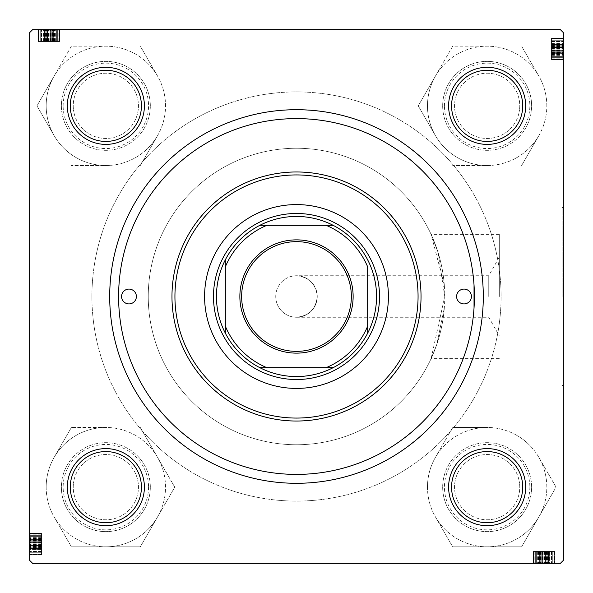 <?xml version="1.0" encoding="UTF-8"?>
<svg xmlns="http://www.w3.org/2000/svg" width="593" height="593" viewBox="0 0 593 593"><rect width="100%" height="100%" fill="white"/><g stroke="black" fill="none" stroke-linecap="round" stroke-linejoin="round"><path stroke-width="0.44" stroke-dasharray="2.96 2.22" d="M499.306 296.5L499.306 234.354L499.306 296.5M488.751 296.5L488.751 275.745L488.751 296.5M296.5 275.745C309.02 277.064 315.936 283.98 317.255 296.5C315.936 283.98 309.02 277.064 296.5 275.745L488.751 275.745L499.306 257.125M562.164 296.5L562.164 207.55L562.164 296.5M563.35 296.5L563.35 207.55L563.35 296.5M444.305 285.033L431.096 234.354L438.086 252.551L444.75 296.5L431.096 358.646L436.856 344.236L444.305 307.967A148.25 148.25 0 0 1 290.763 444.639A148.25 148.25 0 0 1 148.25 296.5A148.25 148.25 0 0 1 296.5 148.25A148.25 148.25 0 0 1 444.75 296.5A148.25 148.25 0 0 1 296.5 444.75A148.25 148.25 0 0 1 148.25 296.5A148.25 148.25 0 0 1 290.763 148.361A148.25 148.25 0 0 1 444.305 285.033L474.029 285.033A177.9 177.9 0 0 0 290.763 118.689A177.9 177.9 0 0 0 118.6 296.5A177.9 177.9 0 0 0 296.5 474.4A177.9 177.9 0 0 0 474.4 296.5A177.9 177.9 0 0 0 296.5 118.6A177.9 177.9 0 0 0 118.6 296.5A177.9 177.9 0 0 0 290.763 474.311A177.9 177.9 0 0 0 474.029 307.967L444.305 307.967M522.73 105.85A35.58 35.58 0 0 0 487.149 70.27A35.58 35.58 0 0 0 451.57 105.85A35.58 35.58 0 0 1 487.149 70.27A35.58 35.58 0 0 1 522.73 105.85A35.58 35.58 0 0 0 487.149 70.27A35.58 35.58 0 0 0 451.57 105.85A35.58 35.58 0 0 1 487.149 70.27A35.58 35.58 0 0 1 522.73 105.85A35.58 35.58 0 0 1 487.149 141.43A35.58 35.58 0 0 1 451.57 105.85A35.58 35.58 0 0 1 487.149 70.27A35.58 35.58 0 0 1 522.73 105.85A35.58 35.58 0 0 1 487.149 141.43A35.58 35.58 0 0 1 451.57 105.85A35.58 35.58 0 0 0 487.149 141.43A35.58 35.58 0 0 0 522.73 105.85A35.58 35.58 0 0 1 487.149 141.43A35.58 35.58 0 0 1 451.57 105.85A35.58 35.58 0 0 0 487.149 141.43A35.58 35.58 0 0 0 522.73 105.85A35.58 35.58 0 0 1 487.149 141.43A35.58 35.58 0 0 1 451.57 105.85A35.58 35.58 0 0 0 487.149 141.43A35.58 35.58 0 0 0 522.73 105.85A35.58 35.58 0 0 0 487.149 70.27A35.58 35.58 0 0 0 451.57 105.85A35.58 35.58 0 0 1 487.149 70.27A35.58 35.58 0 0 1 522.73 105.85M141.43 105.85A35.58 35.58 0 0 0 105.85 70.27A35.58 35.58 0 0 0 70.27 105.85A35.58 35.58 0 0 1 105.85 70.27A35.58 35.58 0 0 1 141.43 105.85A35.58 35.58 0 0 0 105.85 70.27A35.58 35.58 0 0 0 70.27 105.85A35.58 35.58 0 0 1 105.85 70.27A35.58 35.58 0 0 1 141.43 105.85A35.58 35.58 0 0 1 105.85 141.43A35.58 35.58 0 0 1 70.27 105.85A35.58 35.58 0 0 1 105.85 70.27A35.58 35.58 0 0 1 141.43 105.85A35.58 35.58 0 0 1 105.85 141.43A35.58 35.58 0 0 1 70.27 105.85A35.58 35.58 0 0 0 105.85 141.43A35.58 35.58 0 0 0 141.43 105.85A35.58 35.58 0 0 1 105.85 141.43A35.58 35.58 0 0 1 70.27 105.85A35.58 35.58 0 0 0 105.85 141.43A35.58 35.58 0 0 0 141.43 105.85A35.58 35.58 0 0 1 105.85 141.43A35.58 35.58 0 0 1 70.27 105.85A35.58 35.58 0 0 0 105.85 141.43A35.58 35.58 0 0 0 141.43 105.85A35.58 35.58 0 0 0 105.85 70.27A35.58 35.58 0 0 0 70.27 105.85A35.58 35.58 0 0 1 105.85 70.27A35.58 35.58 0 0 1 141.43 105.85M141.43 487.149A35.58 35.58 0 0 0 105.85 451.57A35.58 35.58 0 0 0 70.27 487.149A35.58 35.58 0 0 1 105.85 451.57A35.58 35.58 0 0 1 141.43 487.149A35.58 35.58 0 0 0 105.85 451.57A35.58 35.58 0 0 0 70.27 487.149A35.58 35.58 0 0 1 105.85 451.57A35.58 35.58 0 0 1 141.43 487.149A35.58 35.58 0 0 1 105.85 522.73A35.58 35.58 0 0 1 70.27 487.149A35.58 35.58 0 0 1 105.85 451.57A35.58 35.58 0 0 1 141.43 487.149A35.58 35.58 0 0 1 105.85 522.73A35.58 35.58 0 0 1 70.27 487.149A35.58 35.58 0 0 0 105.85 522.73A35.58 35.58 0 0 0 141.43 487.149A35.58 35.58 0 0 1 105.85 522.73A35.58 35.58 0 0 1 70.27 487.149A35.58 35.58 0 0 0 105.85 522.73A35.58 35.58 0 0 0 141.43 487.149A35.58 35.58 0 0 0 105.85 451.57A35.58 35.58 0 0 0 70.27 487.149A35.58 35.58 0 0 1 105.85 451.57A35.58 35.58 0 0 1 141.43 487.149A35.58 35.58 0 0 1 105.85 522.73A35.58 35.58 0 0 1 70.27 487.149A35.58 35.58 0 0 0 105.85 522.73A35.58 35.58 0 0 0 141.43 487.149M522.73 487.149A35.58 35.58 0 0 0 487.149 451.57A35.58 35.58 0 0 0 451.57 487.149A35.58 35.58 0 0 1 487.149 451.57A35.58 35.58 0 0 1 522.73 487.149A35.58 35.58 0 0 0 487.149 451.57A35.58 35.58 0 0 0 451.57 487.149A35.58 35.58 0 0 1 487.149 451.57A35.58 35.58 0 0 1 522.73 487.149A35.58 35.58 0 0 1 487.149 522.73A35.58 35.58 0 0 1 451.57 487.149A35.58 35.58 0 0 1 487.149 451.57A35.58 35.58 0 0 1 522.73 487.149A35.58 35.58 0 0 1 487.149 522.73A35.58 35.58 0 0 1 451.57 487.149A35.58 35.58 0 0 0 487.149 522.73A35.58 35.58 0 0 0 522.73 487.149A35.58 35.58 0 0 1 487.149 522.73A35.58 35.58 0 0 1 451.57 487.149A35.58 35.58 0 0 0 487.149 522.73A35.58 35.58 0 0 0 522.73 487.149A35.58 35.58 0 0 0 487.149 451.57A35.58 35.58 0 0 0 451.57 487.149A35.58 35.58 0 0 1 487.149 451.57A35.58 35.58 0 0 1 522.73 487.149A35.58 35.58 0 0 1 487.149 522.73A35.58 35.58 0 0 1 451.57 487.149A35.58 35.58 0 0 0 487.149 522.73A35.58 35.58 0 0 0 522.73 487.149M448.605 487.149A38.545 38.545 0 0 1 487.149 448.605A38.545 38.545 0 0 1 525.695 487.149A38.545 38.545 0 0 0 487.149 448.605A38.545 38.545 0 0 0 448.605 487.149A38.545 38.545 0 0 0 487.149 525.695A38.545 38.545 0 0 0 525.695 487.149A38.545 38.545 0 0 0 487.149 448.605A38.545 38.545 0 0 0 448.605 487.149A38.545 38.545 0 0 0 487.149 525.695A38.545 38.545 0 0 0 525.695 487.149A38.545 38.545 0 0 1 487.149 525.695A38.545 38.545 0 0 1 448.605 487.149A38.545 38.545 0 0 1 487.149 448.605A38.545 38.545 0 0 1 525.695 487.149A38.545 38.545 0 0 0 487.149 448.605A38.545 38.545 0 0 0 448.605 487.149A38.545 38.545 0 0 0 487.149 525.695A38.545 38.545 0 0 0 525.695 487.149A38.545 38.545 0 0 1 487.149 525.695A38.545 38.545 0 0 1 448.605 487.149M448.605 105.85A38.545 38.545 0 0 1 487.149 67.305A38.545 38.545 0 0 1 525.695 105.85A38.545 38.545 0 0 0 487.149 67.305A38.545 38.545 0 0 0 448.605 105.85A38.545 38.545 0 0 0 487.149 144.395A38.545 38.545 0 0 0 525.695 105.85A38.545 38.545 0 0 0 487.149 67.305A38.545 38.545 0 0 0 448.605 105.85A38.545 38.545 0 0 0 487.149 144.395A38.545 38.545 0 0 0 525.695 105.85A38.545 38.545 0 0 1 487.149 144.395A38.545 38.545 0 0 1 448.605 105.85A38.545 38.545 0 0 0 487.149 144.395A38.545 38.545 0 0 0 525.695 105.85A38.545 38.545 0 0 1 487.149 144.395A38.545 38.545 0 0 1 448.605 105.85A38.545 38.545 0 0 1 487.149 67.305A38.545 38.545 0 0 1 525.695 105.85A38.545 38.545 0 0 0 487.149 67.305A38.545 38.545 0 0 0 448.605 105.85M67.305 487.149A38.545 38.545 0 0 1 105.85 448.605A38.545 38.545 0 0 1 144.395 487.149A38.545 38.545 0 0 0 105.85 448.605A38.545 38.545 0 0 0 67.305 487.149A38.545 38.545 0 0 0 105.85 525.695A38.545 38.545 0 0 0 144.395 487.149A38.545 38.545 0 0 0 105.85 448.605A38.545 38.545 0 0 0 67.305 487.149A38.545 38.545 0 0 0 105.85 525.695A38.545 38.545 0 0 0 144.395 487.149A38.545 38.545 0 0 1 105.85 525.695A38.545 38.545 0 0 1 67.305 487.149A38.545 38.545 0 0 1 105.85 448.605A38.545 38.545 0 0 1 144.395 487.149A38.545 38.545 0 0 0 105.85 448.605A38.545 38.545 0 0 0 67.305 487.149A38.545 38.545 0 0 0 105.85 525.695A38.545 38.545 0 0 0 144.395 487.149A38.545 38.545 0 0 1 105.85 525.695A38.545 38.545 0 0 1 67.305 487.149M67.305 105.85A38.545 38.545 0 0 1 105.85 67.305A38.545 38.545 0 0 1 144.395 105.85A38.545 38.545 0 0 0 105.85 67.305A38.545 38.545 0 0 0 67.305 105.85A38.545 38.545 0 0 0 105.85 144.395A38.545 38.545 0 0 0 144.395 105.85A38.545 38.545 0 0 0 105.85 67.305A38.545 38.545 0 0 0 67.305 105.85A38.545 38.545 0 0 0 105.85 144.395A38.545 38.545 0 0 0 144.395 105.85A38.545 38.545 0 0 1 105.85 144.395A38.545 38.545 0 0 1 67.305 105.85A38.545 38.545 0 0 0 105.85 144.395A38.545 38.545 0 0 0 144.395 105.85A38.545 38.545 0 0 1 105.85 144.395A38.545 38.545 0 0 1 67.305 105.85A38.545 38.545 0 0 1 105.85 67.305A38.545 38.545 0 0 1 144.395 105.85A38.545 38.545 0 0 0 105.85 67.305A38.545 38.545 0 0 0 67.305 105.85M91.915 296.5A204.585 204.585 0 0 0 296.5 501.085A204.585 204.585 0 0 0 501.085 296.5A204.585 204.585 0 0 0 296.5 91.915A204.585 204.585 0 0 0 91.915 296.5A204.585 204.585 0 0 0 296.5 501.085A204.585 204.585 0 0 0 501.085 296.5A204.585 204.585 0 0 0 296.5 91.915A204.585 204.585 0 0 0 91.915 296.5M483.295 296.5A186.795 186.795 0 0 0 296.5 109.705A186.795 186.795 0 0 0 109.705 296.5A186.795 186.795 0 0 0 296.5 483.295A186.795 186.795 0 0 0 483.295 296.5A186.795 186.795 0 0 0 296.5 109.705A186.795 186.795 0 0 0 109.705 296.5A186.795 186.795 0 0 0 296.5 483.295A186.795 186.795 0 0 0 483.295 296.5M275.745 296.5A20.755 20.755 0 0 1 296.5 275.745A20.755 20.755 0 0 1 317.255 296.5A20.755 20.755 0 0 1 296.5 317.255A20.755 20.755 0 0 1 275.745 296.5A20.755 20.755 0 0 1 296.5 275.745A20.755 20.755 0 0 1 317.255 296.5C315.936 309.02 309.02 315.936 296.5 317.255C309.02 315.936 315.936 309.02 317.255 296.5A20.755 20.755 0 0 1 296.5 317.255A20.755 20.755 0 0 1 275.745 296.5M56.157 41.51L38.545 41.51L59.3 41.51L59.3 29.65L38.545 29.65L59.567 29.65L38.278 29.65L59.567 29.65L38.278 29.65L59.567 29.65L38.278 29.65L59.567 29.65L43.934 29.65L59.567 29.65L43.934 29.65L59.3 29.65L56.335 29.65L59.3 29.65L59.3 41.51L59.3 29.65L59.3 41.51L38.545 41.51L38.545 29.65L38.545 41.51L56.157 41.51L56.157 29.65M560.385 29.65L32.615 29.65L29.65 32.615L32.615 29.65L560.385 29.65L32.615 29.65L29.65 32.615L29.65 560.385L29.65 32.615L29.65 560.385L32.615 563.35L29.65 560.385L32.615 563.35L560.385 563.35L32.615 563.35L560.385 563.35L563.35 560.385L563.35 32.615L560.385 29.65L563.35 32.615L563.35 560.385L563.35 32.615L560.385 29.65M29.65 545.486L29.65 533.433L29.65 554.722L29.65 533.433L29.65 554.722L29.65 533.433L29.65 554.722L29.65 545.486L41.51 545.486L41.51 533.433L29.65 533.433L29.65 549.066L29.65 533.433L29.65 549.066L29.65 533.433L41.51 533.433L41.51 542.402L29.65 542.402L41.51 542.402L41.51 551.594L29.65 551.594L41.51 551.594L41.51 554.722L29.65 554.722L41.51 554.722L41.51 545.486L29.65 545.486M41.51 554.107L41.51 533.7L41.51 539.363L29.65 539.363L29.65 554.455L29.65 533.7L29.65 554.455L29.65 533.7L29.65 554.455L29.65 533.7L29.65 554.455L29.65 533.7L29.65 539.363L41.51 539.363L29.65 539.363L41.51 539.363L41.51 533.7L29.65 533.7L29.65 554.455L29.65 533.7L29.65 554.455L29.65 533.7L29.65 549.066L29.65 533.7L29.65 536.665L29.65 533.7L41.51 533.7L41.51 536.665L29.65 536.665L41.51 536.665L41.51 533.7L29.65 533.7L41.51 533.7L41.51 554.455L29.65 554.107M545.486 563.35L533.433 563.35L554.722 563.35L533.433 563.35L554.722 563.35L533.433 563.35L554.722 563.35L545.486 563.35L545.486 551.49L533.433 551.49L533.433 563.35L549.066 563.35L533.433 563.35L549.066 563.35L533.433 563.35L533.433 551.49L542.402 551.49L542.402 563.35L542.402 551.49L551.594 551.49L551.594 563.35L551.594 551.49L554.722 551.49L554.722 563.35L554.722 551.49L545.486 551.49L545.486 563.35M554.107 551.49L533.7 551.49L539.363 551.49L539.363 563.35L554.455 563.35L533.7 563.35L554.455 563.35L533.7 563.35L554.455 563.35L533.7 563.35L554.455 563.35L533.7 563.35L539.363 563.35L539.363 551.49L539.363 563.35L539.363 551.49L533.7 551.49L533.7 563.35L554.455 563.35L533.7 563.35L554.455 563.35L533.7 563.35L549.066 563.35L533.7 563.35L536.665 563.35L533.7 563.35L533.7 551.49L536.665 551.49L536.665 563.35L536.665 551.49L533.7 551.49L533.7 563.35L533.7 551.49L554.455 551.49L554.107 563.35M551.49 56.157L551.49 38.545L551.49 59.3L563.35 59.3L563.35 38.545L563.35 59.567L563.35 38.278L563.35 59.567L563.35 38.278L563.35 59.567L563.35 38.278L563.35 59.567L563.35 43.934L563.35 59.567L563.35 43.934L563.35 59.3L563.35 56.335L563.35 59.3L551.49 59.3L563.35 59.3L551.49 59.3L551.49 38.545L563.35 38.545L551.49 38.545L551.49 56.157L563.35 56.157M563.35 560.385L560.385 563.35L563.35 560.385M551.49 47.366L551.49 59.567L551.49 38.278L551.49 50.694L563.35 50.709L563.35 40.702L563.35 57.143L563.35 40.702L563.35 50.694L551.49 50.694L551.49 57.143L563.35 57.143L551.49 57.143L551.49 38.545L563.35 38.545L551.49 38.545L563.35 38.545L551.49 38.545L551.49 59.3L551.49 47.366L563.35 47.366M551.49 41.718L563.35 41.718M551.49 38.893L551.49 59.3L563.35 59.3L551.49 59.3L563.35 59.3L551.49 59.3L551.49 53.637L563.35 53.637L551.49 53.637L551.49 59.3L563.35 59.3L551.49 59.3L551.49 38.545L563.35 38.545L551.49 38.545L563.35 38.545L551.49 38.545L551.49 56.335L563.35 56.335L551.49 56.335L551.49 38.545L563.35 38.545L551.49 38.545L551.49 59.3L563.35 59.3L551.49 59.3L551.49 38.545L563.35 38.893M551.49 45.053L551.49 51.213L551.49 40.813L551.49 51.213L563.35 51.213L563.35 40.813L563.35 51.213L563.35 40.813L563.35 51.213L551.49 51.213L551.49 40.813L563.35 40.813L551.49 40.813L551.49 45.053L563.35 45.053L551.49 45.053M551.49 54.993L563.35 54.993M551.49 53.103L563.35 53.103M551.49 52.829L563.35 52.829M551.49 54.638L563.35 54.638M551.49 53.755L563.35 53.755M551.49 52.547L551.49 40.702L551.49 59.567L563.35 59.567L551.49 59.567L551.49 52.547L563.35 52.547M551.49 52.295L563.35 52.295M551.49 52.962L563.35 52.962M551.49 55.349L563.35 55.349M551.49 53.666L563.35 53.666M551.49 51.85L563.35 51.85M551.49 48.322L563.35 48.322M551.49 43.786L563.35 43.786M551.49 38.278L551.49 59.567L551.49 38.278L563.35 38.278L551.49 38.278L551.49 47.514L563.35 47.514L551.49 47.514L551.49 59.567L563.35 59.567L551.49 59.567L551.49 50.598L563.35 50.598L551.49 50.598L551.49 41.406L563.35 41.406L551.49 41.406L551.49 38.278L563.35 38.278M551.49 44.29L563.35 44.29M551.49 44.742L563.35 44.742M551.49 44.957L563.35 44.957M551.49 46.84L551.49 59.567L551.49 43.934L551.49 44.482L563.35 44.482L551.49 44.482L551.49 46.84L563.35 46.84M551.49 40.702L563.35 40.702L551.49 40.702L551.49 43.007L563.35 43.007L551.49 43.007L551.49 57.143L563.35 57.143L551.49 57.143L551.49 47.292L563.35 47.292L551.49 47.292L551.49 40.702L563.35 40.702M551.49 43.652L563.35 43.652M551.49 45.505L563.35 45.505M551.49 53.474L563.35 53.474M551.49 43.593L563.35 43.593M551.49 48.656L563.35 48.656M551.49 52.844L563.35 52.844M551.49 52.784L551.49 56.876L551.49 52.784L563.35 52.784L563.35 49.864L563.35 56.876L563.35 52.784M551.49 56.876L563.35 56.876L563.35 40.969L563.35 56.876L551.49 56.876L563.35 56.876L551.49 56.876L551.49 40.969L551.49 47.44L551.49 40.969L563.35 40.969L551.49 40.969L551.49 56.876L563.35 56.876M551.49 47.44L563.35 47.44M551.49 43.682L563.35 43.682M551.49 46.58L563.35 46.58M551.49 49.864L563.35 49.864L551.49 49.864M551.49 54.46L563.35 54.46M551.49 54.178L563.35 54.178M551.49 53.911L563.35 53.911M551.49 57.684L563.35 57.684L563.35 45.824L563.35 57.684L551.49 57.684L551.49 45.824L563.35 45.824L551.49 45.824L551.49 57.684M551.49 55.364L563.35 55.364M551.49 54.052L563.35 54.052M551.49 48.233L563.35 48.233M551.49 43.934L563.35 43.934M551.49 48.515L563.35 48.515M551.49 48.789L563.35 48.789M551.49 47.9L563.35 47.9M551.49 49.123L563.35 49.123M551.49 52.458L563.35 52.458M551.49 55.201L563.35 55.201M551.49 56.335L551.49 59.3L563.35 59.3L551.49 59.3L563.35 59.3L551.49 59.3L563.35 59.3L551.49 59.3L563.35 59.3L551.49 59.3L563.35 59.3L551.49 59.3L563.35 59.3L551.49 59.3L551.49 56.335L563.35 56.335L551.49 56.335L563.35 56.335L551.49 56.335L551.49 59.3L563.35 59.3L551.49 59.3L551.49 56.335L563.35 56.335M551.49 38.545L563.35 38.545L551.49 38.545M551.49 53.637L563.35 53.637L551.49 53.637M551.49 51.213L563.35 51.213L551.49 51.213M551.49 38.812L563.35 38.812M551.49 47.04L563.35 47.04M551.49 58.803L563.35 58.803M551.49 40.969L563.35 40.969L551.49 40.969M551.49 41.317L563.35 41.317M551.49 46.906L563.35 46.906M551.49 59.567L563.35 59.567L551.49 59.567M551.49 50.694L563.35 50.694M551.49 53.555L563.35 53.555M551.49 50.242L563.35 50.242M551.49 53.326L563.35 53.326M551.49 50.235L563.35 50.235M551.49 44.208L563.35 44.208L551.49 44.208M551.49 47.329L563.35 47.329M551.49 46.365L563.35 46.365L551.49 46.365M549.407 551.49L549.407 563.35M544.344 551.49L544.344 563.35M540.156 551.49L540.156 563.35M540.216 551.49L536.124 551.49L540.216 551.49L540.216 563.35L543.136 563.35L536.124 563.35L540.216 563.35M536.124 551.49L536.124 563.35L552.031 563.35L536.124 563.35L536.124 551.49L536.124 563.35L536.124 551.49L552.031 551.49L545.56 551.49L552.031 551.49L552.031 563.35L552.031 551.49L536.124 551.49L536.124 563.35M545.56 551.49L545.56 563.35M549.318 551.49L549.318 563.35M546.42 551.49L546.42 563.35M543.136 551.49L543.136 563.35L543.136 551.49M549.348 551.49L533.433 551.49L554.722 551.49L535.857 551.49L552.298 551.49L552.298 563.35L535.857 563.35L552.298 563.35L535.857 563.35L552.298 563.35L552.298 551.49L549.348 551.49L549.348 563.35M539.245 551.49L552.298 551.49L549.993 551.49L549.993 563.35L549.993 551.49L542.306 551.49L542.306 563.35L542.291 551.49L554.455 551.49L554.455 563.35L554.455 551.49L536.665 551.49L536.665 563.35L536.665 551.49L554.455 551.49L554.455 563.35L554.455 551.49L533.7 551.49L533.7 563.35L533.7 551.49L554.455 551.49L554.455 563.35L554.455 551.49L539.245 551.49L539.245 563.35M545.708 551.49L545.708 563.35L545.708 551.49M536.843 551.49L542.291 551.49L535.857 551.49L535.857 563.35L535.857 551.49L535.857 563.35L535.857 551.49L554.455 551.49L554.455 563.35L554.455 551.49L533.7 551.49L533.7 563.35L533.7 551.49L554.455 551.49L554.455 563.35L554.455 551.49L536.843 551.49L536.843 563.35M540.453 551.49L540.453 563.35M540.705 551.49L540.705 563.35M540.038 551.49L540.038 563.35M537.651 551.49L537.651 563.35M539.333 551.49L539.333 563.35M541.15 551.49L541.15 563.35M544.678 551.49L544.678 563.35M549.214 551.49L549.214 563.35M548.71 551.49L548.71 563.35M548.258 551.49L548.258 563.35M548.043 551.49L548.043 563.35M546.16 551.49L533.433 551.49L554.722 551.49L533.433 551.49L549.066 551.49L533.433 551.49L549.066 551.49L548.518 551.49L548.518 563.35L548.518 551.49L546.16 551.49L546.16 563.35M547.495 551.49L547.495 563.35M539.526 551.49L539.526 563.35M538.007 551.49L538.007 563.35M539.897 551.49L539.897 563.35M540.171 551.49L540.171 563.35M538.362 551.49L538.362 563.35M533.433 551.49L533.433 563.35L533.433 551.49M536.665 551.49L533.7 551.49L533.7 563.35L533.7 551.49L533.7 563.35L533.7 551.49L533.7 563.35L533.7 551.49L533.7 563.35L533.7 551.49L533.7 563.35L533.7 551.49L533.7 563.35L533.7 551.49L533.7 563.35L533.7 551.49L533.7 563.35L533.7 551.49L533.7 563.35L533.7 551.49L536.665 551.49L536.665 563.35M547.947 551.49L541.787 551.49L552.187 551.49L541.787 551.49L541.787 563.35L552.187 563.35L541.787 563.35L552.187 563.35L541.787 563.35L541.787 551.49L552.187 551.49L552.187 563.35L552.187 551.49L547.947 551.49L547.947 563.35L547.947 551.49M554.455 551.49L554.455 563.35L554.455 551.49M545.634 551.49L545.634 563.35M551.282 551.49L551.282 563.35M538.54 551.49L538.54 563.35M538.822 551.49L538.822 563.35M539.089 551.49L539.089 563.35M535.316 551.49L535.316 563.35L547.176 563.35L535.316 563.35L535.316 551.49L547.176 551.49L547.176 563.35L547.176 551.49L535.316 551.49M537.636 551.49L537.636 563.35M538.948 551.49L538.948 563.35M544.767 551.49L544.767 563.35M549.066 551.49L549.066 563.35M544.485 551.49L544.485 563.35M544.211 551.49L544.211 563.35M545.1 551.49L545.1 563.35M543.877 551.49L543.877 563.35M540.542 551.49L540.542 563.35M537.799 551.49L537.799 563.35M541.787 551.49L541.787 563.35L541.787 551.49M554.188 551.49L554.188 563.35M545.96 551.49L545.96 563.35M534.197 551.49L534.197 563.35M552.031 551.49L552.031 563.35L552.031 551.49M551.683 551.49L551.683 563.35M546.094 551.49L546.094 563.35M554.722 551.49L554.722 563.35M542.306 551.49L542.306 563.35M552.298 551.49L552.298 563.35M539.445 551.49L539.445 563.35M542.758 551.49L542.758 563.35M539.674 551.49L539.674 563.35M542.765 551.49L542.765 563.35M548.792 551.49L548.792 563.35L548.792 551.49M545.671 551.49L545.671 563.35M546.635 551.49L546.635 563.35L546.635 551.49M41.51 549.407L29.65 549.407M41.51 544.344L29.65 544.344M41.51 540.156L29.65 540.156M41.51 540.216L41.51 536.124L41.51 540.216L29.65 540.216L29.65 543.136L29.65 536.124L29.65 540.216M41.51 536.124L29.65 536.124L29.65 552.031L29.65 536.124L41.51 536.124L29.65 536.124L41.51 536.124L41.51 552.031L41.51 545.56L41.51 552.031L29.65 552.031L41.51 552.031L41.51 536.124L29.65 536.124M41.51 545.56L29.65 545.56M41.51 549.318L29.65 549.318M41.51 546.42L29.65 546.42M41.51 543.136L29.65 543.136L41.51 543.136M41.51 549.348L41.51 533.433L41.51 554.722L41.51 535.857L41.51 552.298L29.65 552.298L29.65 535.857L29.65 552.298L29.65 535.857L29.65 552.298L41.51 552.298L41.51 549.348L29.65 549.348M41.51 539.245L41.51 552.298L41.51 549.993L29.65 549.993L41.51 549.993L41.51 542.306L29.65 542.306L41.51 542.291L41.51 554.455L29.65 554.455L41.51 554.455L41.51 536.665L29.65 536.665L41.51 536.665L41.51 554.455L29.65 554.455L41.51 554.455L41.51 533.7L29.65 533.7L41.51 533.7L41.51 554.455L29.65 554.455L41.51 554.455L41.51 539.245L29.65 539.245M41.51 545.708L29.65 545.708L41.51 545.708M41.51 536.843L41.51 542.291L41.51 535.857L29.65 535.857L41.51 535.857L29.65 535.857L41.51 535.857L41.51 554.455L29.65 554.455L41.51 554.455L41.51 533.7L29.65 533.7L41.51 533.7L41.51 554.455L29.65 554.455L41.51 554.455L41.51 536.843L29.65 536.843M41.51 540.453L29.65 540.453M41.51 540.705L29.65 540.705M41.51 540.038L29.65 540.038M41.51 537.651L29.65 537.651M41.51 539.333L29.65 539.333M41.51 541.15L29.65 541.15M41.51 544.678L29.65 544.678M41.51 549.214L29.65 549.214M41.51 548.71L29.65 548.71M41.51 548.258L29.65 548.258M41.51 548.043L29.65 548.043M41.51 546.16L41.51 533.433L41.51 554.722L41.51 533.433L41.51 549.066L41.51 533.433L41.51 549.066L41.51 548.518L29.65 548.518L41.51 548.518L41.51 546.16L29.65 546.16M41.51 547.495L29.65 547.495M41.51 539.526L29.65 539.526M41.51 538.007L29.65 538.007M41.51 539.897L29.65 539.897M41.51 540.171L29.65 540.171M41.51 538.362L29.65 538.362M41.51 533.433L29.65 533.433L41.51 533.433M41.51 536.665L41.51 533.7L29.65 533.7L41.51 533.7L29.65 533.7L41.51 533.7L29.65 533.7L41.51 533.7L29.65 533.7L41.51 533.7L29.65 533.7L41.51 533.7L29.65 533.7L41.51 533.7L29.65 533.7L41.51 533.7L29.65 533.7L41.51 533.7L29.65 533.7L41.51 533.7L41.51 536.665L29.65 536.665M41.51 547.947L41.51 541.787L41.51 552.187L41.51 541.787L29.65 541.787L29.65 552.187L29.65 541.787L29.65 552.187L29.65 541.787L41.51 541.787L41.51 552.187L29.65 552.187L41.51 552.187L41.51 547.947L29.65 547.947L41.51 547.947M41.51 554.455L29.65 554.455L41.51 554.455M41.51 545.634L29.65 545.634M41.51 551.282L29.65 551.282M41.51 538.54L29.65 538.54M41.51 538.822L29.65 538.822M41.51 539.089L29.65 539.089M41.51 535.316L29.65 535.316L29.65 547.176L29.65 535.316L41.51 535.316L41.51 547.176L29.65 547.176L41.51 547.176L41.51 535.316M41.51 537.636L29.65 537.636M41.51 538.948L29.65 538.948M41.51 544.767L29.65 544.767M41.51 549.066L29.65 549.066M41.51 544.485L29.65 544.485M41.51 544.211L29.65 544.211M41.51 545.1L29.65 545.1M41.51 543.877L29.65 543.877M41.51 540.542L29.65 540.542M41.51 537.799L29.65 537.799M41.51 541.787L29.65 541.787L41.51 541.787M41.51 554.188L29.65 554.188M41.51 545.96L29.65 545.96M41.51 534.197L29.65 534.197M41.51 552.031L29.65 552.031L41.51 552.031M41.51 551.683L29.65 551.683M41.51 546.094L29.65 546.094M41.51 554.722L29.65 554.722M41.51 542.306L29.65 542.306M41.51 552.298L29.65 552.298M41.51 539.445L29.65 539.445M41.51 542.758L29.65 542.758M41.51 539.674L29.65 539.674M41.51 542.765L29.65 542.765M41.51 548.792L29.65 548.792L41.51 548.792M41.51 545.671L29.65 545.671M41.51 546.635L29.65 546.635L41.51 546.635M47.366 41.51L59.567 41.51L38.278 41.51L50.694 41.51L50.709 29.65L40.702 29.65L57.143 29.65L40.702 29.65L50.694 29.65L50.694 41.51L57.143 41.51L57.143 29.65L57.143 41.51L38.545 41.51L38.545 29.65L38.545 41.51L38.545 29.65L38.545 41.51L59.3 41.51L47.366 41.51L47.366 29.65M41.718 41.51L41.718 29.65M38.893 41.51L59.3 41.51L59.3 29.65L59.3 41.51L59.3 29.65L59.3 41.51L53.637 41.51L53.637 29.65L53.637 41.51L59.3 41.51L59.3 29.65L59.3 41.51L38.545 41.51L38.545 29.65L38.545 41.51L38.545 29.65L38.545 41.51L56.335 41.51L56.335 29.65L56.335 41.51L38.545 41.51L38.545 29.65L38.545 41.51L59.3 41.51L59.3 29.65L59.3 41.51L38.545 41.51L38.893 29.65M45.053 41.51L51.213 41.51L40.813 41.51L51.213 41.51L51.213 29.65L40.813 29.65L51.213 29.65L40.813 29.65L51.213 29.65L51.213 41.51L40.813 41.51L40.813 29.65L40.813 41.51L45.053 41.51L45.053 29.65L45.053 41.51M54.993 41.51L54.993 29.65M53.103 41.51L53.103 29.65M52.829 41.51L52.829 29.65M54.638 41.51L54.638 29.65M53.755 41.51L53.755 29.65M52.547 41.51L40.702 41.51L59.567 41.51L59.567 29.65L59.567 41.51L52.547 41.51L52.547 29.65M52.295 41.51L52.295 29.65M52.962 41.51L52.962 29.65M55.349 41.51L55.349 29.65M53.666 41.51L53.666 29.65M51.85 41.51L51.85 29.65M48.322 41.51L48.322 29.65M43.786 41.51L43.786 29.65M38.278 41.51L59.567 41.51L38.278 41.51L38.278 29.65L38.278 41.51L47.514 41.51L47.514 29.65L47.514 41.51L59.567 41.51L59.567 29.65L59.567 41.51L50.598 41.51L50.598 29.65L50.598 41.51L41.406 41.51L41.406 29.65L41.406 41.51L38.278 41.51L38.278 29.65M44.29 41.51L44.29 29.65M44.742 41.51L44.742 29.65M44.957 41.51L44.957 29.65M46.84 41.51L59.567 41.51L43.934 41.51L44.482 41.51L44.482 29.65L44.482 41.51L46.84 41.51L46.84 29.65M40.702 41.51L40.702 29.65L40.702 41.51L43.007 41.51L43.007 29.65L43.007 41.51L57.143 41.51L57.143 29.65L57.143 41.51L47.292 41.51L47.292 29.65L47.292 41.51L40.702 41.51L40.702 29.65M43.652 41.51L43.652 29.65M45.505 41.51L45.505 29.65M53.474 41.51L53.474 29.65M43.593 41.51L43.593 29.65M48.656 41.51L48.656 29.65M52.844 41.51L52.844 29.65M52.784 41.51L56.876 41.51L52.784 41.51L52.784 29.65L49.864 29.65L56.876 29.65L52.784 29.65M56.876 41.51L56.876 29.65L40.969 29.65L56.876 29.65L56.876 41.51L56.876 29.65L56.876 41.51L40.969 41.51L47.44 41.51L40.969 41.51L40.969 29.65L40.969 41.51L56.876 41.51L56.876 29.65M47.44 41.51L47.44 29.65M43.682 41.51L43.682 29.65M46.58 41.51L46.58 29.65M49.864 41.51L49.864 29.65L49.864 41.51M54.46 41.51L54.46 29.65M54.178 41.51L54.178 29.65M53.911 41.51L53.911 29.65M57.684 41.51L57.684 29.65L45.824 29.65L57.684 29.65L57.684 41.51L45.824 41.51L45.824 29.65L45.824 41.51L57.684 41.51M55.364 41.51L55.364 29.65M54.052 41.51L54.052 29.65M48.233 41.51L48.233 29.65M43.934 41.51L43.934 29.65M48.515 41.51L48.515 29.65M48.789 41.51L48.789 29.65M47.9 41.51L47.9 29.65M49.123 41.51L49.123 29.65M52.458 41.51L52.458 29.65M55.201 41.51L55.201 29.65M56.335 41.51L59.3 41.51L59.3 29.65L59.3 41.51L59.3 29.65L59.3 41.51L59.3 29.65L59.3 41.51L59.3 29.65L59.3 41.51L59.3 29.65L59.3 41.51L59.3 29.65L59.3 41.51L56.335 41.51L56.335 29.65L56.335 41.51L56.335 29.65L56.335 41.51L59.3 41.51L59.3 29.65L59.3 41.51L56.335 41.51L56.335 29.65M38.545 41.51L38.545 29.65L38.545 41.51M53.637 41.51L53.637 29.65L53.637 41.51M51.213 41.51L51.213 29.65L51.213 41.51M38.812 41.51L38.812 29.65M47.04 41.51L47.04 29.65M58.803 41.51L58.803 29.65M40.969 41.51L40.969 29.65L40.969 41.51M41.317 41.51L41.317 29.65M46.906 41.51L46.906 29.65M59.567 41.51L59.567 29.65L59.567 41.51M50.694 41.51L50.694 29.65M53.555 41.51L53.555 29.65M50.242 41.51L50.242 29.65M53.326 41.51L53.326 29.65M50.235 41.51L50.235 29.65M44.208 41.51L44.208 29.65L44.208 41.51M47.329 41.51L47.329 29.65M46.365 41.51L46.365 29.65L46.365 41.51M456.61 296.5A7.412 7.412 0 0 1 464.022 289.087A7.412 7.412 0 0 1 471.435 296.5A7.412 7.412 0 0 1 464.022 303.912A7.412 7.412 0 0 1 456.61 296.5M121.565 296.5A7.412 7.412 0 0 1 128.977 289.087A7.412 7.412 0 0 1 136.39 296.5A7.412 7.412 0 0 1 128.977 303.912A7.412 7.412 0 0 1 121.565 296.5M388.415 296.5A91.915 91.915 0 0 0 296.5 204.585A91.915 91.915 0 0 0 204.585 296.5A91.915 91.915 0 0 0 296.5 388.415A91.915 91.915 0 0 0 388.415 296.5M171.97 296.5A124.53 124.53 0 0 0 296.5 421.03A124.53 124.53 0 0 0 421.03 296.5A124.53 124.53 0 0 0 296.5 171.97A124.53 124.53 0 0 0 171.97 296.5M118.6 296.5A177.9 177.9 0 0 0 296.5 474.4A177.9 177.9 0 0 0 474.4 296.5A177.9 177.9 0 0 0 296.5 118.6A177.9 177.9 0 0 0 118.6 296.5M213.48 296.5A83.02 83.02 0 0 1 296.5 213.48A83.02 83.02 0 0 1 379.52 296.5A83.02 83.02 0 0 1 296.5 379.52A83.02 83.02 0 0 1 213.48 296.5A83.02 83.02 0 0 1 296.5 213.48A83.02 83.02 0 0 1 379.52 296.5A83.02 83.02 0 0 1 296.5 379.52A83.02 83.02 0 0 1 213.48 296.5M427.471 487.149A59.678 59.678 0 0 0 435.47 516.985L452.696 546.828L435.47 516.985A59.678 59.678 0 0 0 487.149 546.828L452.696 546.828L521.603 546.828L538.829 516.985A59.678 59.678 0 0 0 538.829 457.314L556.056 487.149L521.603 546.828L487.149 546.828A59.678 59.678 0 0 0 538.829 516.985L556.056 487.149L538.829 457.314A59.678 59.678 0 0 0 487.149 427.471L452.696 427.471L487.149 427.471A59.678 59.678 0 0 0 435.47 457.314L452.696 427.471L435.47 457.314A59.678 59.678 0 0 0 427.471 487.149M442.675 487.149A44.475 44.475 0 0 0 487.149 531.625A44.475 44.475 0 0 0 531.625 487.149A44.475 44.475 0 0 1 487.149 531.625A44.475 44.475 0 0 1 442.675 487.149A44.475 44.475 0 0 1 487.149 442.675A44.475 44.475 0 0 1 531.625 487.149A44.475 44.475 0 0 0 487.149 442.675A44.475 44.475 0 0 0 442.675 487.149A44.475 44.475 0 0 1 487.149 442.675A44.475 44.475 0 0 1 531.625 487.149M538.829 516.985A59.678 59.678 0 0 0 487.149 427.471A59.678 59.678 0 0 0 435.47 516.985A59.678 59.678 0 0 0 538.829 516.985M454.764 490.997A32.615 32.615 0 0 0 490.997 519.535A32.615 32.615 0 0 0 519.535 483.302A32.615 32.615 0 0 1 490.997 519.535A32.615 32.615 0 0 1 454.764 490.997A32.615 32.615 0 0 1 483.302 454.764A32.615 32.615 0 0 1 519.535 483.302A32.615 32.615 0 0 0 483.302 454.764A32.615 32.615 0 0 0 454.764 490.997M522.485 482.954A35.58 35.58 0 0 1 491.345 522.485A35.58 35.58 0 0 1 451.814 491.345A35.58 35.58 0 0 0 491.345 522.485A35.58 35.58 0 0 0 522.485 482.954A35.58 35.58 0 0 0 482.954 451.814A35.58 35.58 0 0 0 451.814 491.345A35.58 35.58 0 0 1 482.954 451.814A35.58 35.58 0 0 1 522.485 482.954M138.236 490.997A32.615 32.615 0 0 1 102.003 519.535A32.615 32.615 0 0 1 73.465 483.302A32.615 32.615 0 0 0 102.003 519.535A32.615 32.615 0 0 0 138.236 490.997A32.615 32.615 0 0 0 109.698 454.764A32.615 32.615 0 0 0 73.465 483.302A32.615 32.615 0 0 1 109.698 454.764A32.615 32.615 0 0 1 138.236 490.997M70.515 482.954A35.58 35.58 0 0 0 101.655 522.485A35.58 35.58 0 0 0 141.186 491.345A35.58 35.58 0 0 1 101.655 522.485A35.58 35.58 0 0 1 70.515 482.954A35.58 35.58 0 0 1 110.046 451.814A35.58 35.58 0 0 1 141.186 491.345A35.58 35.58 0 0 0 110.046 451.814A35.58 35.58 0 0 0 70.515 482.954M46.172 487.149A59.678 59.678 0 0 0 54.171 516.985L71.397 546.828L54.171 516.985A59.678 59.678 0 0 0 105.85 546.828L71.397 546.828L140.304 546.828L157.53 516.985A59.678 59.678 0 0 0 157.53 457.314L174.757 487.149L140.304 546.828L105.85 546.828A59.678 59.678 0 0 0 157.53 516.985L174.757 487.149L140.304 427.471L157.53 457.314A59.678 59.678 0 0 0 105.85 427.471L71.397 427.471L105.85 427.471A59.678 59.678 0 0 0 54.171 457.314L71.397 427.471L54.171 457.314A59.678 59.678 0 0 0 46.172 487.149M61.375 487.149A44.475 44.475 0 0 0 105.85 531.625A44.475 44.475 0 0 0 150.326 487.149A44.475 44.475 0 0 1 105.85 531.625A44.475 44.475 0 0 1 61.375 487.149A44.475 44.475 0 0 1 105.85 442.675A44.475 44.475 0 0 1 150.326 487.149A44.475 44.475 0 0 0 105.85 442.675A44.475 44.475 0 0 0 61.375 487.149A44.475 44.475 0 0 1 105.85 442.675A44.475 44.475 0 0 1 150.326 487.149M157.53 516.985A59.678 59.678 0 0 0 105.85 427.471A59.678 59.678 0 0 0 54.171 516.985A59.678 59.678 0 0 0 157.53 516.985M454.764 102.003A32.615 32.615 0 0 1 490.997 73.465A32.615 32.615 0 0 1 519.535 109.698A32.615 32.615 0 0 0 490.997 73.465A32.615 32.615 0 0 0 454.764 102.003A32.615 32.615 0 0 0 483.302 138.236A32.615 32.615 0 0 0 519.535 109.698A32.615 32.615 0 0 1 483.302 138.236A32.615 32.615 0 0 1 454.764 102.003M522.485 110.046A35.58 35.58 0 0 0 491.345 70.515A35.58 35.58 0 0 0 451.814 101.655A35.58 35.58 0 0 1 491.345 70.515A35.58 35.58 0 0 1 522.485 110.046A35.58 35.58 0 0 1 482.954 141.186A35.58 35.58 0 0 1 451.814 101.655A35.58 35.58 0 0 0 482.954 141.186A35.58 35.58 0 0 0 522.485 110.046M546.828 105.85A59.678 59.678 0 0 0 538.829 76.015L521.603 46.172L538.829 76.015A59.678 59.678 0 0 0 487.149 46.172L452.696 46.172L435.47 76.015A59.678 59.678 0 0 0 435.47 135.686L418.243 105.85L452.696 46.172L487.149 46.172A59.678 59.678 0 0 0 435.47 76.015L418.243 105.85L435.47 135.686A59.678 59.678 0 0 0 487.149 165.529L452.696 165.529L487.149 165.529A59.678 59.678 0 0 0 538.829 135.686L521.603 165.529L538.829 135.686A59.678 59.678 0 0 0 546.828 105.85M531.625 105.85A44.475 44.475 0 0 0 487.149 61.375A44.475 44.475 0 0 0 442.675 105.85A44.475 44.475 0 0 1 487.149 61.375A44.475 44.475 0 0 1 531.625 105.85A44.475 44.475 0 0 1 487.149 150.326A44.475 44.475 0 0 1 442.675 105.85A44.475 44.475 0 0 0 487.149 150.326A44.475 44.475 0 0 0 531.625 105.85A44.475 44.475 0 0 1 487.149 150.326A44.475 44.475 0 0 1 442.675 105.85M435.47 76.015A59.678 59.678 0 0 0 487.149 165.529A59.678 59.678 0 0 0 538.829 76.015A59.678 59.678 0 0 0 435.47 76.015M138.236 102.003A32.615 32.615 0 0 0 102.003 73.465A32.615 32.615 0 0 0 73.465 109.698A32.615 32.615 0 0 1 102.003 73.465A32.615 32.615 0 0 1 138.236 102.003A32.615 32.615 0 0 1 109.698 138.236A32.615 32.615 0 0 1 73.465 109.698A32.615 32.615 0 0 0 109.698 138.236A32.615 32.615 0 0 0 138.236 102.003M70.515 110.046A35.58 35.58 0 0 1 101.655 70.515A35.58 35.58 0 0 1 141.186 101.655A35.58 35.58 0 0 0 101.655 70.515A35.58 35.58 0 0 0 70.515 110.046A35.58 35.58 0 0 0 110.046 141.186A35.58 35.58 0 0 0 141.186 101.655A35.58 35.58 0 0 1 110.046 141.186A35.58 35.58 0 0 1 70.515 110.046M165.529 105.85A59.678 59.678 0 0 0 157.53 76.015L140.304 46.172L157.53 76.015A59.678 59.678 0 0 0 105.85 46.172L71.397 46.172L54.171 76.015A59.678 59.678 0 0 0 54.171 135.686L36.944 105.85L71.397 46.172L105.85 46.172A59.678 59.678 0 0 0 54.171 76.015L36.944 105.85L54.171 135.686A59.678 59.678 0 0 0 105.85 165.529L71.397 165.529L105.85 165.529A59.678 59.678 0 0 0 157.53 135.686L140.304 165.529L157.53 135.686A59.678 59.678 0 0 0 165.529 105.85M150.326 105.85A44.475 44.475 0 0 0 105.85 61.375A44.475 44.475 0 0 0 61.375 105.85A44.475 44.475 0 0 1 105.85 61.375A44.475 44.475 0 0 1 150.326 105.85A44.475 44.475 0 0 1 105.85 150.326A44.475 44.475 0 0 1 61.375 105.85A44.475 44.475 0 0 0 105.85 150.326A44.475 44.475 0 0 0 150.326 105.85A44.475 44.475 0 0 1 105.85 150.326A44.475 44.475 0 0 1 61.375 105.85M54.171 76.015A59.678 59.678 0 0 0 105.85 165.529A59.678 59.678 0 0 0 157.53 76.015A59.678 59.678 0 0 0 54.171 76.015M296.5 351.352A54.852 54.852 0 0 0 351.352 296.5A54.852 54.852 0 0 0 296.5 241.647A54.852 54.852 0 0 0 241.647 296.5A54.852 54.852 0 0 0 296.5 351.352M225.34 333.177A80.055 80.055 0 0 0 259.823 367.66M259.823 225.34A80.055 80.055 0 0 0 225.34 259.823M296.5 213.48A83.02 83.02 0 0 0 213.48 296.5A83.02 83.02 0 0 0 296.5 379.52A83.02 83.02 0 0 0 379.52 296.5A83.02 83.02 0 0 0 296.5 213.48M296.5 109.705A186.795 186.795 0 0 0 109.705 296.5A186.795 186.795 0 0 0 296.5 483.295A186.795 186.795 0 0 0 483.295 296.5A186.795 186.795 0 0 0 296.5 109.705A186.795 186.795 0 0 0 109.705 296.5A186.795 186.795 0 0 0 296.5 483.295A186.795 186.795 0 0 0 483.295 296.5A186.795 186.795 0 0 0 296.5 109.705M326.15 225.34L266.85 225.34M367.66 326.15L367.66 266.85M266.85 367.66L326.15 367.66M225.34 266.85L225.34 326.15M367.66 259.823A80.055 80.055 0 0 0 333.177 225.34M333.177 367.66A80.055 80.055 0 0 0 367.66 333.177M551.49 52.095L563.35 52.095L551.49 52.117M551.49 46.632L563.35 46.632M551.49 45.995L563.35 45.995L551.49 45.995M551.49 53.237L563.35 53.237M551.49 49.827L563.35 49.827M551.49 47.67L563.35 47.67M551.49 50.909L563.35 50.909M551.49 52.621L563.35 52.621M551.49 50.464L563.35 50.464M551.49 53.266L563.35 53.266M542.091 551.49L542.091 563.35M540.883 551.49L540.883 563.35L540.905 551.49M543.173 551.49L543.173 563.35M545.33 551.49L545.33 563.35M539.763 551.49L539.763 563.35M547.005 551.49L547.005 563.35L547.005 551.49M546.368 551.49L546.368 563.35M540.379 551.49L540.379 563.35M542.536 551.49L542.536 563.35M539.734 551.49L539.734 563.35M41.51 542.091L29.65 542.091M41.51 540.883L29.65 540.883L41.51 540.905M41.51 543.173L29.65 543.173M41.51 545.33L29.65 545.33M41.51 539.763L29.65 539.763M41.51 547.005L29.65 547.005L41.51 547.005M41.51 546.368L29.65 546.368M41.51 540.379L29.65 540.379M41.51 542.536L29.65 542.536M41.51 539.734L29.65 539.734M52.095 41.51L52.095 29.65L52.117 41.51M46.632 41.51L46.632 29.65M45.995 41.51L45.995 29.65L45.995 41.51M53.237 41.51L53.237 29.65M49.827 41.51L49.827 29.65M47.67 41.51L47.67 29.65M50.909 41.51L50.909 29.65M52.621 41.51L52.621 29.65M50.464 41.51L50.464 29.65M53.266 41.51L53.266 29.65M529.845 487.149A42.696 42.696 0 0 1 487.149 529.845A42.696 42.696 0 0 1 444.454 487.149A42.696 42.696 0 0 1 487.149 444.454A42.696 42.696 0 0 1 529.845 487.149M148.547 487.149A42.696 42.696 0 0 1 105.85 529.845A42.696 42.696 0 0 1 63.154 487.149A42.696 42.696 0 0 1 105.85 444.454A42.696 42.696 0 0 1 148.547 487.149M444.454 105.85A42.696 42.696 0 0 1 487.149 63.154A42.696 42.696 0 0 1 529.845 105.85A42.696 42.696 0 0 1 487.149 148.547A42.696 42.696 0 0 1 444.454 105.85M63.154 105.85A42.696 42.696 0 0 1 105.85 63.154A42.696 42.696 0 0 1 148.547 105.85A42.696 42.696 0 0 1 105.85 148.547A42.696 42.696 0 0 1 63.154 105.85M499.306 234.354L431.096 234.354M562.164 207.55L563.35 207.55L562.164 207.55M562.164 385.45L563.35 385.45L562.164 385.45M499.306 358.646L431.096 358.646M296.5 317.255L488.751 317.255L499.306 335.875"/><path stroke-width="0.89" d="M474.029 307.967L474.029 285.033M67.305 487.149A38.545 38.545 0 0 1 105.85 448.605A38.545 38.545 0 0 1 144.395 487.149A38.545 38.545 0 0 1 105.85 525.695A38.545 38.545 0 0 1 67.305 487.149M141.43 487.149A35.58 35.58 0 0 0 105.85 451.57A35.58 35.58 0 0 0 70.27 487.149A35.58 35.58 0 0 0 105.85 522.73A35.58 35.58 0 0 0 141.43 487.149M67.305 105.85A38.545 38.545 0 0 1 105.85 67.305A38.545 38.545 0 0 1 144.395 105.85A38.545 38.545 0 0 1 105.85 144.395A38.545 38.545 0 0 1 67.305 105.85M141.43 105.85A35.58 35.58 0 0 0 105.85 70.27A35.58 35.58 0 0 0 70.27 105.85A35.58 35.58 0 0 0 105.85 141.43A35.58 35.58 0 0 0 141.43 105.85M448.605 105.85A38.545 38.545 0 0 1 487.149 67.305A38.545 38.545 0 0 1 525.695 105.85A38.545 38.545 0 0 1 487.149 144.395A38.545 38.545 0 0 1 448.605 105.85M522.73 105.85A35.58 35.58 0 0 0 487.149 70.27A35.58 35.58 0 0 0 451.57 105.85A35.58 35.58 0 0 0 487.149 141.43A35.58 35.58 0 0 0 522.73 105.85M448.605 487.149A38.545 38.545 0 0 1 487.149 448.605A38.545 38.545 0 0 1 525.695 487.149A38.545 38.545 0 0 1 487.149 525.695A38.545 38.545 0 0 1 448.605 487.149M522.73 487.149A35.58 35.58 0 0 0 487.149 451.57A35.58 35.58 0 0 0 451.57 487.149A35.58 35.58 0 0 0 487.149 522.73A35.58 35.58 0 0 0 522.73 487.149M109.705 296.5A186.795 186.795 0 0 1 296.5 109.705A186.795 186.795 0 0 1 483.295 296.5A186.795 186.795 0 0 1 296.5 483.295A186.795 186.795 0 0 1 109.705 296.5M560.385 29.65L32.615 29.65L29.65 32.615L29.65 560.385L32.615 563.35L560.385 563.35L563.35 560.385L563.35 32.615L560.385 29.65M471.435 296.5A7.412 7.412 0 0 0 464.022 289.087A7.412 7.412 0 0 0 456.61 296.5A7.412 7.412 0 0 0 464.022 303.912A7.412 7.412 0 0 0 471.435 296.5M136.39 296.5A7.412 7.412 0 0 0 128.977 289.087A7.412 7.412 0 0 0 121.565 296.5A7.412 7.412 0 0 0 128.977 303.912A7.412 7.412 0 0 0 136.39 296.5M388.415 296.5A91.915 91.915 0 0 0 296.5 204.585A91.915 91.915 0 0 0 204.585 296.5A91.915 91.915 0 0 0 296.5 388.415A91.915 91.915 0 0 0 388.415 296.5M174.935 296.5A121.565 121.565 0 0 0 296.5 418.065A121.565 121.565 0 0 0 418.065 296.5A121.565 121.565 0 0 0 296.5 174.935A121.565 121.565 0 0 0 174.935 296.5M421.03 296.5A124.53 124.53 0 0 1 296.5 421.03A124.53 124.53 0 0 1 171.97 296.5A124.53 124.53 0 0 1 296.5 171.97A124.53 124.53 0 0 1 421.03 296.5M118.6 296.5A177.9 177.9 0 0 0 296.5 474.4A177.9 177.9 0 0 0 474.4 296.5A177.9 177.9 0 0 0 296.5 118.6A177.9 177.9 0 0 0 118.6 296.5M296.5 239.869A56.632 56.632 0 0 1 353.131 296.5A56.632 56.632 0 0 1 296.5 353.131A56.632 56.632 0 0 1 239.869 296.5A56.632 56.632 0 0 1 296.5 239.869M296.5 351.352A54.852 54.852 0 0 0 351.352 296.5A54.852 54.852 0 0 0 296.5 241.647A54.852 54.852 0 0 0 241.647 296.5A54.852 54.852 0 0 0 296.5 351.352M296.5 216.445A80.055 80.055 0 0 0 259.823 225.34L266.85 225.34L259.823 225.34A80.055 80.055 0 0 0 225.34 333.177L225.34 326.15L225.34 333.177A80.055 80.055 0 0 0 333.177 367.66L326.15 367.66L333.177 367.66A80.055 80.055 0 0 0 367.66 333.177L367.66 266.85A77.09 77.09 0 0 0 326.15 225.34L266.85 225.34A77.09 77.09 0 0 0 225.34 266.85L225.34 326.15A77.09 77.09 0 0 0 266.85 367.66L326.15 367.66A77.09 77.09 0 0 0 367.66 326.15L367.66 333.177A80.055 80.055 0 0 0 333.177 225.34L326.15 225.34L333.177 225.34A80.055 80.055 0 0 0 296.5 216.445M296.5 379.52A83.02 83.02 0 0 1 213.48 296.5A83.02 83.02 0 0 1 296.5 213.48A83.02 83.02 0 0 1 379.52 296.5A83.02 83.02 0 0 1 296.5 379.52M259.823 367.66L266.85 367.66L259.823 367.66M225.34 259.823L225.34 266.85L225.34 259.823"/></g></svg>
